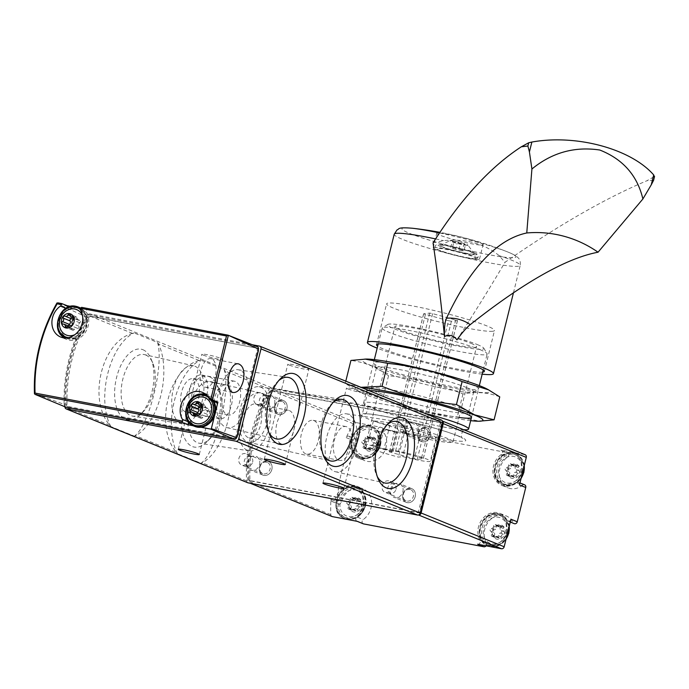 <?xml version="1.0" encoding="UTF-8"?>
<svg xmlns="http://www.w3.org/2000/svg" width="689" height="689" viewBox="0 0 689 689"><rect width="100%" height="100%" fill="white"/><g stroke="black" fill="none" stroke-linecap="round" stroke-linejoin="round"><path stroke-width="0.52" stroke-dasharray="3.44 2.58" d="M135.139 435.56L134.51 436.197L110.886 426.586L109.74 425.234C87.606 399.362 101.791 341.486 132.469 333.373L134.062 332.916L157.695 342.528L157.867 343.699C163.62 366.462 149.367 424.321 135.139 435.56L176.375 452.329C154.241 426.457 168.426 368.581 199.104 360.468L200.697 360.02L224.33 369.623L224.502 370.803C230.255 393.557 216.001 451.424 201.774 462.655L201.145 463.301L177.521 453.689L176.375 452.329M247.747 482.748A2.455 2.084 112.1 0 1 246.533 480.862A147.515 125.088 112.1 0 1 269.261 389.001A2.455 2.084 112.1 0 1 271.612 387.761L441.081 419.954L259.529 346.119M64.964 406.811A147.515 125.088 112.1 0 1 87.71 315.166A2.455 2.084 112.1 0 1 90.061 313.926L252.527 344.793M57.015 302.945L56.903 303.444L85.815 316.785A4.918 4.168 112.1 0 1 89.708 314.864L58.005 302.867M66.256 407.32A4.918 4.168 112.1 0 1 64.137 404.374L34.596 393.574A146.464 124.201 -67.9 0 1 56.903 303.444M193.247 425.776L201.119 427.275M63.827 337.851A17.699 15.012 112.1 0 0 66.687 339.47A17.699 15.012 112.1 0 0 84.807 333.132A17.699 15.012 112.1 0 0 86.495 312.358A1.964 1.671 112.1 0 1 87.253 309.507L81.707 307.372M257.264 346.696L89.708 314.864M87.253 309.507L70.743 306.372M214.339 416.544L215.769 410.773M64.137 404.374A146.998 124.649 112.1 0 1 85.815 316.785M236.628 437.549A2.455 2.084 112.1 0 1 234.527 438.437L68.599 406.915A2.455 2.084 112.1 0 1 67.048 404.899A145.052 123.004 112.1 0 1 88.588 317.853A2.455 2.084 112.1 0 1 90.957 316.587L256.876 348.109A2.455 2.084 112.1 0 1 258.375 349.676M255.671 347.618A2.455 2.084 112.1 0 1 257.143 350.382L235.965 435.956A2.455 2.084 112.1 0 1 233.321 437.946L67.393 406.424A2.455 2.084 112.1 0 1 65.843 404.409A145.052 123.004 112.1 0 1 87.382 317.362A2.455 2.084 112.1 0 1 89.751 316.096L256.876 348.109M216.217 402.445A1.964 1.671 112.1 0 1 215.424 401.678L209.396 399.224M188.416 421.754A17.699 15.012 112.1 0 1 199.56 394.349M205.124 393.927A17.699 15.012 112.1 0 1 208.302 394.763A17.699 15.012 112.1 0 1 215.424 401.678M205.4 395.942A15.735 13.341 -67.9 0 0 188.338 416.595A15.735 13.341 -67.9 0 0 211.161 420.936A15.735 13.341 -67.9 0 0 205.4 395.942M77.116 307.862A15.735 13.341 -67.9 0 0 60.055 328.515A15.735 13.341 -67.9 0 0 82.887 332.847A15.735 13.341 -67.9 0 0 77.116 307.862M67.238 307.587A1.964 1.671 112.1 0 1 66.463 308.551L65.903 308.319M60.141 333.665A17.699 15.012 112.1 0 1 66.463 308.551M204.685 387.029A14.564 7.613 100.8 0 0 205.451 387.252A14.564 7.613 100.8 0 0 215.648 374.36A14.564 7.613 100.8 0 0 210.886 358.633A14.564 7.613 100.8 0 0 200.843 370.777A14.564 7.613 100.8 0 0 204.685 387.029M203.264 355.102A10.817 0.965 -166.1 0 0 214.959 358.435A10.817 0.965 -166.1 0 0 222.823 359.425A10.817 0.965 -166.1 0 0 212.556 355.894A10.817 0.965 -166.1 0 0 201.825 354.224A10.817 0.965 -166.1 0 0 203.264 355.102M289.259 365.084A10.817 0.965 -166.1 0 0 300.955 368.417A10.817 0.965 -166.1 0 0 308.818 369.407A10.817 0.965 -166.1 0 0 298.552 365.868A10.817 0.965 -166.1 0 0 287.821 364.205A10.817 0.965 -166.1 0 0 289.259 365.084M347.919 388.94A10.817 0.965 -166.1 0 0 359.624 392.274A10.817 0.965 -166.1 0 0 367.487 393.264A10.817 0.965 -166.1 0 0 357.221 389.733A10.817 0.965 -166.1 0 0 346.481 388.062A10.817 0.965 -166.1 0 0 347.919 388.94M267.444 461.139A7.372 6.253 -67.9 0 0 259.452 470.82A7.372 6.253 -67.9 0 0 270.148 472.852A7.372 6.253 -67.9 0 0 267.444 461.139M410.782 488.363A7.372 6.253 -67.9 0 0 402.789 498.044A7.372 6.253 -67.9 0 0 413.486 500.076A7.372 6.253 -67.9 0 0 410.782 488.363M282.507 400.283A7.372 6.253 -67.9 0 0 274.506 409.964A7.372 6.253 -67.9 0 0 285.212 411.996A7.372 6.253 -67.9 0 0 282.507 400.283M425.845 427.516A7.372 6.253 -67.9 0 0 417.844 437.196A7.372 6.253 -67.9 0 0 428.549 439.229A7.372 6.253 -67.9 0 0 425.845 427.516M196.985 397.699A13.737 11.653 -67.9 0 0 188.915 417.56M68.711 309.611A13.737 11.653 -67.9 0 0 60.632 329.48M74.929 334.621A13.737 11.653 -67.9 0 0 82.542 315.906M196.951 413.581A1.387 1.18 112.1 0 0 198.156 414.916A2.455 2.084 112.1 0 1 200.301 417.121A1.387 1.18 112.1 0 0 202.557 417.551A2.455 2.084 112.1 0 1 205.555 416.32A1.387 1.18 112.1 0 0 207.243 414.278A2.455 2.084 112.1 0 1 208.095 410.851A1.387 1.18 112.1 0 0 207.518 408.388A2.455 2.084 112.1 0 1 205.374 406.183L198.613 403.435M201.963 406.966A2.455 2.084 112.1 0 0 203.117 405.752A1.387 1.18 112.1 0 1 205.374 406.183M199.784 406.863A1.387 1.18 112.1 0 1 200.12 406.975L193.359 404.228M68.676 325.501A1.387 1.18 112.1 0 0 69.882 326.836A2.455 2.084 112.1 0 1 72.026 329.032A1.387 1.18 112.1 0 0 74.283 329.463A2.455 2.084 112.1 0 1 77.28 328.24A1.387 1.18 112.1 0 0 78.968 326.198A2.455 2.084 112.1 0 1 79.812 322.771A1.387 1.18 112.1 0 0 79.244 320.299A2.455 2.084 112.1 0 1 77.099 318.094L70.338 315.347M73.689 318.886A2.455 2.084 112.1 0 0 74.843 317.672A1.387 1.18 112.1 0 1 77.099 318.094M71.51 318.774A1.387 1.18 112.1 0 1 71.845 318.895L65.085 316.148M224.33 369.623A54.086 28.258 -79.2 0 1 227.482 422.46A54.086 28.258 -79.2 0 1 201.145 463.301M177.521 453.689A54.086 28.258 -79.2 0 1 174.369 400.86A54.086 28.258 -79.2 0 1 200.697 360.02M209.551 376.814A36.043 18.827 -79.2 0 1 217.578 385.831A36.043 18.827 -79.2 0 1 206.941 441.787A36.043 18.827 -79.2 0 1 181.293 417.973A36.043 18.827 -79.2 0 1 209.551 376.814M157.695 342.528A54.086 28.258 -79.2 0 1 160.847 395.357A54.086 28.258 -79.2 0 1 134.51 436.197M110.886 426.586A54.086 28.258 -79.2 0 1 107.734 373.757A54.086 28.258 -79.2 0 1 134.062 332.916M142.916 349.711A36.043 18.827 -79.2 0 1 150.943 358.728A36.043 18.827 -79.2 0 1 140.315 414.692A36.043 18.827 -79.2 0 1 114.658 390.878A36.043 18.827 -79.2 0 1 142.916 349.711M261.527 393.324A29.481 15.408 -79.2 0 1 269.356 425.94A29.481 15.408 -79.2 0 1 249.254 450.847A29.481 15.408 -79.2 0 1 239.333 418.955A29.481 15.408 -79.2 0 1 260.261 392.919A29.481 15.408 -79.2 0 1 261.527 393.324M256.411 404.305A17.208 8.991 -79.2 0 1 260.95 423.502A17.208 8.991 -79.2 0 1 249.082 437.851A17.208 8.991 -79.2 0 1 243.458 419.265A17.208 8.991 -79.2 0 1 255.507 404.038A17.208 8.991 -79.2 0 1 256.411 404.305M212.367 382.111A31.332 16.372 -79.2 0 1 219.343 389.957A31.332 16.372 -79.2 0 1 210.102 438.6A31.332 16.372 -79.2 0 1 199.328 443.242A31.332 16.372 -79.2 0 1 188.786 409.352A31.332 16.372 -79.2 0 1 211.023 381.689A31.332 16.372 -79.2 0 1 212.367 382.111M194.892 366.221A29.481 15.408 -79.2 0 1 202.721 398.845A29.481 15.408 -79.2 0 1 182.619 423.744A29.481 15.408 -79.2 0 1 172.698 391.852A29.481 15.408 -79.2 0 1 193.626 365.825A29.481 15.408 -79.2 0 1 194.892 366.221M194.126 378.976A17.208 8.991 -79.2 0 1 198.665 398.173A17.208 8.991 -79.2 0 1 186.797 412.522A17.208 8.991 -79.2 0 1 181.173 393.936A17.208 8.991 -79.2 0 1 193.221 378.709A17.208 8.991 -79.2 0 1 194.126 378.976M145.732 355.016A31.332 16.372 -79.2 0 1 152.708 362.853A31.332 16.372 -79.2 0 1 143.467 411.505A31.332 16.372 -79.2 0 1 132.693 416.139A31.332 16.372 -79.2 0 1 122.151 382.249A31.332 16.372 -79.2 0 1 144.389 354.585A31.332 16.372 -79.2 0 1 145.732 355.016M289.363 410.566A17.208 8.991 -79.2 0 1 293.902 429.764A17.208 8.991 -79.2 0 1 282.034 444.112A17.208 8.991 -79.2 0 1 276.41 425.526A17.208 8.991 -79.2 0 1 288.458 410.299A17.208 8.991 -79.2 0 1 289.363 410.566M227.077 385.237A17.208 8.991 -79.2 0 1 231.616 404.434A17.208 8.991 -79.2 0 1 219.748 418.783A17.208 8.991 -79.2 0 1 214.124 400.197A17.208 8.991 -79.2 0 1 226.173 384.97A17.208 8.991 -79.2 0 1 227.077 385.237M334.199 471.345A29.481 15.408 100.8 0 0 335.465 471.75A29.481 15.408 100.8 0 0 356.385 445.714A29.481 15.408 100.8 0 0 346.464 413.822A29.481 15.408 100.8 0 0 326.371 438.729A29.481 15.408 100.8 0 0 334.199 471.345M338.704 460.123A17.208 8.991 100.8 0 0 339.608 460.39A17.208 8.991 100.8 0 0 351.476 446.041A17.208 8.991 100.8 0 0 346.946 426.844A17.208 8.991 100.8 0 0 346.033 426.569A17.208 8.991 100.8 0 0 334.174 440.917A17.208 8.991 100.8 0 0 338.704 460.123M387.166 424.648A31.332 16.372 100.8 0 0 385.625 426.069A31.332 16.372 100.8 0 0 376.383 474.721A31.332 16.372 100.8 0 0 377.296 476.607M225.803 427.266A29.481 15.408 100.8 0 0 227.06 427.662A29.481 15.408 100.8 0 0 247.988 401.635A29.481 15.408 100.8 0 0 238.067 369.743A29.481 15.408 100.8 0 0 217.965 394.642A29.481 15.408 100.8 0 0 225.803 427.266M227.163 414.761A17.208 8.991 100.8 0 0 228.068 415.028A17.208 8.991 100.8 0 0 239.936 400.679A17.208 8.991 100.8 0 0 235.405 381.482A17.208 8.991 100.8 0 0 234.493 381.215A17.208 8.991 100.8 0 0 222.633 395.555A17.208 8.991 100.8 0 0 227.163 414.761M278.769 380.561A31.332 16.372 100.8 0 0 277.219 381.982A31.332 16.372 100.8 0 0 267.978 430.634A31.332 16.372 100.8 0 0 268.891 432.52M247.342 441.856A28.258 14.762 100.8 0 0 248.557 442.243A28.258 14.762 100.8 0 0 268.607 417.293A28.258 14.762 100.8 0 0 259.098 386.736A28.258 14.762 100.8 0 0 239.841 410.601A28.258 14.762 100.8 0 0 247.342 441.856M332.968 402.6A31.332 16.372 100.8 0 0 331.418 404.021A31.332 16.372 100.8 0 0 322.176 452.673A31.332 16.372 100.8 0 0 323.098 454.568M313.995 420.583A17.208 8.991 -79.2 0 1 318.525 439.78A17.208 8.991 -79.2 0 1 306.665 454.129A17.208 8.991 -79.2 0 1 301.041 435.543A17.208 8.991 -79.2 0 1 313.082 420.316A17.208 8.991 -79.2 0 1 313.995 420.583M202.454 375.221A17.208 8.991 -79.2 0 1 206.984 394.418A17.208 8.991 -79.2 0 1 195.125 408.766A17.208 8.991 -79.2 0 1 189.501 390.181A17.208 8.991 -79.2 0 1 201.541 374.954A17.208 8.991 -79.2 0 1 202.454 375.221M424.872 428.532A6.046 5.124 -67.9 0 0 418.499 432.925A6.046 5.124 -67.9 0 0 421.151 439.978A6.046 5.124 -67.9 0 0 428.17 436.309A6.046 5.124 -67.9 0 0 425.699 428.782A6.046 5.124 -67.9 0 0 424.872 428.532M403.797 419.963A6.046 5.124 -67.9 0 0 397.424 424.355A6.046 5.124 -67.9 0 0 400.076 431.409A6.046 5.124 -67.9 0 0 400.903 431.65A6.046 5.124 -67.9 0 0 407.277 427.258A6.046 5.124 -67.9 0 0 404.624 420.212A6.046 5.124 -67.9 0 0 403.797 419.963M281.534 401.308A6.046 5.124 -67.9 0 0 275.161 405.7A6.046 5.124 -67.9 0 0 277.813 412.745A6.046 5.124 -67.9 0 0 284.841 409.077A6.046 5.124 -67.9 0 0 282.369 401.549A6.046 5.124 -67.9 0 0 281.534 401.308M260.459 392.73A6.046 5.124 -67.9 0 0 254.086 397.122A6.046 5.124 -67.9 0 0 256.739 404.176A6.046 5.124 -67.9 0 0 257.565 404.426A6.046 5.124 -67.9 0 0 263.939 400.033A6.046 5.124 -67.9 0 0 261.295 392.98A6.046 5.124 -67.9 0 0 260.459 392.73M409.809 489.388A6.046 5.124 -67.9 0 0 403.444 493.78A6.046 5.124 -67.9 0 0 406.088 500.834A6.046 5.124 -67.9 0 0 413.116 497.165A6.046 5.124 -67.9 0 0 410.644 489.629A6.046 5.124 -67.9 0 0 409.809 489.388M388.734 480.819A6.046 5.124 -67.9 0 0 382.369 485.211A6.046 5.124 -67.9 0 0 385.013 492.265A6.046 5.124 -67.9 0 0 385.84 492.506A6.046 5.124 -67.9 0 0 392.213 488.113A6.046 5.124 -67.9 0 0 389.569 481.06A6.046 5.124 -67.9 0 0 388.734 480.819M266.479 462.155A6.046 5.124 -67.9 0 0 260.106 466.548A6.046 5.124 -67.9 0 0 262.75 473.601A6.046 5.124 -67.9 0 0 269.778 469.932A6.046 5.124 -67.9 0 0 267.306 462.405A6.046 5.124 -67.9 0 0 266.479 462.155M245.396 453.586A6.046 5.124 -67.9 0 0 239.031 457.978A6.046 5.124 -67.9 0 0 241.675 465.032A6.046 5.124 -67.9 0 0 242.511 465.273A6.046 5.124 -67.9 0 0 248.875 460.881A6.046 5.124 -67.9 0 0 246.231 453.827A6.046 5.124 -67.9 0 0 245.396 453.586M384.006 448.995A24.589 2.188 13.9 0 1 410.859 454.154A24.589 2.188 13.9 0 1 430.246 461.182A24.589 2.188 13.9 0 1 402.695 456.6L398.406 457.1A42.038 3.746 13.9 0 1 365.575 445.172A42.038 3.746 13.9 0 1 367.556 444.56L384.006 448.995L389.828 425.466A24.589 2.188 13.9 0 1 416.681 430.625A24.589 2.188 13.9 0 1 436.068 437.644A24.589 2.188 13.9 0 1 408.517 433.071L402.695 456.6M470.949 343.346A42.038 3.746 13.9 0 1 476.547 346.756A42.038 3.746 13.9 0 1 434.837 340.297A42.038 3.746 13.9 0 1 394.926 326.56A42.038 3.746 13.9 0 1 425.475 330.41A42.038 3.746 13.9 0 1 470.949 343.346M389.828 425.466L373.378 421.022A42.038 3.746 13.9 0 1 407.793 426.827A42.038 3.746 13.9 0 1 447.419 438.437A42.038 3.746 13.9 0 1 453.017 441.838A42.038 3.746 13.9 0 1 404.228 433.57L398.406 457.1M373.378 421.022L367.556 444.56M418.481 514.984L418.464 514.976A2.455 2.084 112.1 0 1 418.464 514.976L249.332 482.843A2.455 2.084 112.1 0 1 247.782 480.853A147.515 125.088 112.1 0 1 270.277 389.965A2.455 2.084 112.1 0 1 272.629 388.717L441.761 420.841A2.455 2.084 112.1 0 1 442.467 421.151M332.046 516.517A2.455 2.084 112.1 0 1 330.832 514.631A147.515 125.088 112.1 0 1 330.927 499.404L337.205 501.954A147.515 125.088 112.1 0 1 352.492 440.185A2.455 2.084 112.1 0 1 356.437 441.468A17.699 15.012 112.1 0 0 364.61 460.631A17.699 15.012 112.1 0 0 382.688 454.344A17.699 15.012 112.1 0 0 384.488 433.631A2.455 2.084 112.1 0 1 386.908 429.781L507.225 452.639A2.455 2.084 112.1 0 1 507.604 457.022A17.699 15.012 112.1 0 0 499.198 473.67A17.699 15.012 112.1 0 0 507.948 487.864A17.699 15.012 112.1 0 0 522.581 485.194A2.455 2.084 112.1 0 1 524.613 484.823M380.629 427.232A2.455 2.084 112.1 0 0 378.209 431.081A17.699 15.012 112.1 0 1 376.409 451.795A17.699 15.012 112.1 0 1 358.332 458.082A17.699 15.012 112.1 0 1 350.158 438.91A2.455 2.084 112.1 0 0 346.214 437.627A147.515 125.088 112.1 0 1 353.328 423.735A2.455 2.084 112.1 0 1 355.679 422.486L380.629 427.232L386.908 429.781M519.463 484.935A2.455 2.084 112.1 0 0 516.302 482.636A17.699 15.012 112.1 0 1 501.67 485.306A17.699 15.012 112.1 0 1 492.919 471.112A17.699 15.012 112.1 0 1 501.325 454.464A2.455 2.084 112.1 0 0 500.946 450.081L524.811 454.619L441.761 420.841M477.649 544.215A2.455 2.084 112.1 0 0 480.069 540.365L486.348 542.923A17.699 15.012 112.1 0 1 488.139 522.202A17.699 15.012 112.1 0 1 506.226 515.923A17.699 15.012 112.1 0 1 513.288 522.71A2.455 2.084 112.1 0 0 514.27 523.657M486.348 542.923A2.455 2.084 112.1 0 1 486.081 545.817M363.275 523.812A2.455 2.084 112.1 0 1 363.224 519.532A17.699 15.012 112.1 0 0 371.638 502.884A17.699 15.012 112.1 0 0 362.888 488.69A17.699 15.012 112.1 0 0 341.399 502.221A2.455 2.084 112.1 0 1 337.205 501.954M419.696 512.099A0.982 0.835 112.1 0 1 418.636 512.892L250.546 480.956A0.982 0.835 112.1 0 1 249.926 480.164A145.052 123.004 112.1 0 1 271.905 391.369A0.982 0.835 112.1 0 1 272.844 390.87L440.934 422.805A0.982 0.835 112.1 0 1 441.52 423.907L419.696 512.099L418.49 511.608A0.982 0.835 112.1 0 1 417.431 512.401L249.34 480.466A0.982 0.835 112.1 0 1 248.72 479.673A145.052 123.004 112.1 0 1 270.699 390.878A0.982 0.835 112.1 0 1 271.638 390.379L439.728 422.314A0.982 0.835 112.1 0 1 440.314 423.416L418.49 511.608M259.503 467.09A7.372 6.253 112.1 0 1 268.46 461.432A7.372 6.253 112.1 0 1 271.862 469.442A7.372 6.253 112.1 0 1 262.905 475.1A7.372 6.253 112.1 0 1 259.503 467.09M402.841 494.323A7.372 6.253 112.1 0 1 411.798 488.665A7.372 6.253 112.1 0 1 415.2 496.674A7.372 6.253 112.1 0 1 406.243 502.333A7.372 6.253 112.1 0 1 402.841 494.323M274.567 406.243A7.372 6.253 112.1 0 1 283.523 400.585A7.372 6.253 112.1 0 1 286.917 408.586A7.372 6.253 112.1 0 1 277.96 414.244A7.372 6.253 112.1 0 1 274.567 406.243M417.904 433.476A7.372 6.253 112.1 0 1 426.853 427.809A7.372 6.253 112.1 0 1 430.255 435.818A7.372 6.253 112.1 0 1 421.298 441.477A7.372 6.253 112.1 0 1 417.904 433.476M464.214 429.85A54.086 4.823 13.9 0 1 404.787 418.128A54.086 4.823 13.9 0 1 363.585 403.056A54.086 4.823 13.9 0 1 424.794 413.297M479.957 349.642A54.086 4.823 13.9 0 1 487.054 353.552A54.086 4.823 13.9 0 1 487.157 354.025A54.086 4.823 13.9 0 1 433.493 345.714A54.086 4.823 13.9 0 1 382.145 328.042A54.086 4.823 13.9 0 1 382.464 327.671A54.086 4.823 13.9 0 1 423.744 333.502A54.086 4.823 13.9 0 1 479.957 349.642M477.253 344.543A49.565 4.418 13.9 0 1 483.747 348.134A49.565 4.418 13.9 0 1 434.673 340.952A49.565 4.418 13.9 0 1 387.907 324.416A49.565 4.418 13.9 0 1 425.742 329.755A49.565 4.418 13.9 0 1 477.253 344.543M357.333 521.358A2.455 2.084 112.1 0 1 356.945 516.974L363.224 519.532M330.927 499.404A2.455 2.084 112.1 0 0 335.121 499.671A17.699 15.012 112.1 0 1 356.609 486.133A17.699 15.012 112.1 0 1 365.359 500.326A17.699 15.012 112.1 0 1 356.945 516.974M363.12 505.037A15.735 13.341 -67.9 0 0 346.61 488.105A15.735 13.341 -67.9 0 0 340.09 514.459A15.735 13.341 -67.9 0 0 363.12 505.037M378.183 444.181A15.735 13.341 -67.9 0 0 361.673 427.258A15.735 13.341 -67.9 0 0 355.154 453.603A15.735 13.341 -67.9 0 0 378.183 444.181M521.521 471.414A15.735 13.341 -67.9 0 0 505.011 454.482A15.735 13.341 -67.9 0 0 498.483 480.836A15.735 13.341 -67.9 0 0 521.521 471.414M506.458 532.27A15.735 13.341 -67.9 0 0 489.948 515.338A15.735 13.341 -67.9 0 0 483.428 541.683A15.735 13.341 -67.9 0 0 506.458 532.27M480.069 540.365A17.699 15.012 112.1 0 1 481.869 519.652A17.699 15.012 112.1 0 1 499.947 513.365A17.699 15.012 112.1 0 1 507.018 520.161L513.288 522.71M510.98 519.213A2.455 2.084 112.1 0 1 507.018 520.161M520.109 472.353A7.424 6.296 -67.9 0 0 512.315 464.36A7.424 6.296 -67.9 0 0 509.24 476.797A7.424 6.296 -67.9 0 0 520.109 472.353M513.994 476.969A2.411 2.041 -67.9 0 0 511.057 476.418A1.378 1.171 -67.9 0 1 509.429 474.747A2.411 2.041 -67.9 0 0 508.689 471.534A1.378 1.171 -67.9 0 1 509.335 468.951A2.411 2.041 -67.9 0 0 511.522 466.289A1.378 1.171 -67.9 0 1 513.787 465.368A2.411 2.041 -67.9 0 0 516.724 465.919A1.378 1.171 -67.9 0 1 518.352 467.59A2.411 2.041 -67.9 0 0 519.093 470.802A1.378 1.171 -67.9 0 1 518.447 473.395A2.411 2.041 -67.9 0 0 516.25 476.047A1.378 1.171 -67.9 0 1 513.994 476.969L511.092 475.798A2.411 2.041 112.1 0 0 510.136 474.885L513.038 476.065M521.806 471.887A13.771 11.679 -67.9 0 0 521.099 462.534A13.771 11.679 -67.9 0 0 505.89 457.789A13.771 11.679 -67.9 0 0 498.819 475.169A13.771 11.679 -67.9 0 0 513.029 482.378A13.771 11.679 -67.9 0 0 521.806 471.887M376.771 445.12A7.424 6.296 -67.9 0 0 368.985 437.127A7.424 6.296 -67.9 0 0 365.902 449.564A7.424 6.296 -67.9 0 0 376.771 445.12M370.656 449.745A2.411 2.041 -67.9 0 0 367.719 449.185A1.378 1.171 -67.9 0 1 366.092 447.523A2.411 2.041 -67.9 0 0 365.351 444.31A1.378 1.171 -67.9 0 1 365.997 441.718A2.411 2.041 -67.9 0 0 368.193 439.057A1.378 1.171 -67.9 0 1 370.449 438.135A2.411 2.041 -67.9 0 0 373.386 438.695A1.378 1.171 -67.9 0 1 375.014 440.357A2.411 2.041 -67.9 0 0 375.755 443.57A1.378 1.171 -67.9 0 1 375.109 446.162A2.411 2.041 -67.9 0 0 372.921 448.815A1.378 1.171 -67.9 0 1 370.656 449.745L367.754 448.565A2.411 2.041 112.1 0 0 366.798 447.652L369.7 448.832M378.468 444.655A13.771 11.679 -67.9 0 0 377.761 435.31A13.771 11.679 -67.9 0 0 362.552 430.556A13.771 11.679 -67.9 0 0 355.481 447.945A13.771 11.679 -67.9 0 0 369.692 455.153A13.771 11.679 -67.9 0 0 378.468 444.655M505.046 533.2A7.424 6.296 -67.9 0 0 497.26 525.216A7.424 6.296 -67.9 0 0 494.185 537.653A7.424 6.296 -67.9 0 0 505.046 533.2M498.931 537.825A2.411 2.041 -67.9 0 0 495.994 537.265A1.378 1.171 -67.9 0 1 494.375 535.603A2.411 2.041 -67.9 0 0 493.634 532.39A1.378 1.171 -67.9 0 1 494.271 529.798A2.411 2.041 -67.9 0 0 496.468 527.145A1.378 1.171 -67.9 0 1 498.733 526.215A2.411 2.041 -67.9 0 0 501.67 526.775A1.378 1.171 -67.9 0 1 503.289 528.437A2.411 2.041 -67.9 0 0 504.029 531.65A1.378 1.171 -67.9 0 1 503.392 534.242A2.411 2.041 -67.9 0 0 501.196 536.903A1.378 1.171 -67.9 0 1 498.931 537.825L496.037 536.645A2.411 2.041 112.1 0 0 495.081 535.732L497.975 536.912M506.742 532.743A13.771 11.679 -67.9 0 0 506.036 523.39A13.771 11.679 -67.9 0 0 490.835 518.636A13.771 11.679 -67.9 0 0 483.764 536.025A13.771 11.679 -67.9 0 0 497.966 543.233A13.771 11.679 -67.9 0 0 506.742 532.743M361.716 505.976A7.424 6.296 -67.9 0 0 353.922 497.983A7.424 6.296 -67.9 0 0 350.847 510.42A7.424 6.296 -67.9 0 0 361.716 505.976M355.593 510.592A2.411 2.041 -67.9 0 0 352.656 510.041A1.378 1.171 -67.9 0 1 351.037 508.37A2.411 2.041 -67.9 0 0 350.296 505.158A1.378 1.171 -67.9 0 1 350.934 502.565A2.411 2.041 -67.9 0 0 353.13 499.913A1.378 1.171 -67.9 0 1 355.395 498.991A2.411 2.041 -67.9 0 0 358.332 499.542A1.378 1.171 -67.9 0 1 359.951 501.213A2.411 2.041 -67.9 0 0 360.692 504.426A1.378 1.171 -67.9 0 1 360.054 507.018A2.411 2.041 -67.9 0 0 357.858 509.671A1.378 1.171 -67.9 0 1 355.593 510.592L352.699 509.421A2.411 2.041 112.1 0 0 351.743 508.508L354.637 509.688M363.404 505.511A13.771 11.679 -67.9 0 0 362.707 496.158A13.771 11.679 -67.9 0 0 347.497 491.403A13.771 11.679 -67.9 0 0 340.426 508.792A13.771 11.679 -67.9 0 0 354.637 516.001A13.771 11.679 -67.9 0 0 363.404 505.511M511.092 475.798A1.378 1.171 112.1 0 0 513.357 474.867A2.411 2.041 112.1 0 1 515.553 472.215A1.378 1.171 112.1 0 0 516.19 469.622A2.411 2.041 112.1 0 1 515.45 466.41A1.378 1.171 112.1 0 0 513.83 464.748A2.411 2.041 112.1 0 1 510.894 464.188A1.378 1.171 112.1 0 0 508.628 465.109A2.411 2.041 112.1 0 1 506.432 467.771A1.378 1.171 112.1 0 0 505.795 470.363A2.411 2.041 112.1 0 1 506.536 473.576A1.378 1.171 112.1 0 0 508.155 475.238A2.411 2.041 112.1 0 1 510.136 474.885M352.699 509.421A1.378 1.171 112.1 0 0 354.964 508.491A2.411 2.041 112.1 0 1 357.152 505.838A1.378 1.171 112.1 0 0 357.798 503.246A2.411 2.041 112.1 0 1 357.057 500.033A1.378 1.171 112.1 0 0 355.429 498.371A2.411 2.041 112.1 0 1 352.492 497.811A1.378 1.171 112.1 0 0 350.236 498.733A2.411 2.041 112.1 0 1 348.04 501.394A1.378 1.171 112.1 0 0 347.394 503.978A2.411 2.041 112.1 0 1 348.134 507.199A1.378 1.171 112.1 0 0 349.762 508.861A2.411 2.041 112.1 0 1 351.743 508.508M496.037 536.645A1.378 1.171 112.1 0 0 498.302 535.723A2.411 2.041 112.1 0 1 500.49 533.062A1.378 1.171 112.1 0 0 501.136 530.478A2.411 2.041 112.1 0 1 500.395 527.266A1.378 1.171 112.1 0 0 498.767 525.595A2.411 2.041 112.1 0 1 495.83 525.044A1.378 1.171 112.1 0 0 493.565 525.965A2.411 2.041 112.1 0 1 491.378 528.618A1.378 1.171 112.1 0 0 490.732 531.21A2.411 2.041 112.1 0 1 491.472 534.423A1.378 1.171 112.1 0 0 493.1 536.094A2.411 2.041 112.1 0 1 495.081 535.732M367.754 448.565A1.378 1.171 112.1 0 0 370.019 447.635A2.411 2.041 112.1 0 1 372.215 444.982A1.378 1.171 112.1 0 0 372.852 442.39A2.411 2.041 112.1 0 1 372.112 439.177A1.378 1.171 112.1 0 0 370.493 437.515A2.411 2.041 112.1 0 1 367.556 436.955A1.378 1.171 112.1 0 0 365.291 437.885A2.411 2.041 112.1 0 1 363.094 440.538A1.378 1.171 112.1 0 0 362.457 443.13A2.411 2.041 112.1 0 1 363.198 446.343A1.378 1.171 112.1 0 0 364.817 448.005A2.411 2.041 112.1 0 1 366.798 447.652M417.947 430.814A7.372 6.253 -67.9 0 0 414.545 422.805A7.372 6.253 -67.9 0 0 411.996 422.435A7.372 6.253 -67.9 0 0 405.976 427.283A7.372 6.253 -67.9 0 0 406.898 434.957A7.372 6.253 -67.9 0 0 408.99 436.473A7.372 6.253 -67.9 0 0 417.947 430.814M411.057 428.455A4.918 4.168 -67.9 0 0 407.087 422.874A4.918 4.168 -67.9 0 0 403.074 426.103A4.918 4.168 -67.9 0 0 403.694 431.219A4.918 4.168 -67.9 0 0 407.862 432.227A4.918 4.168 -67.9 0 0 411.057 428.455M274.61 403.582A7.372 6.253 -67.9 0 0 271.208 395.572A7.372 6.253 -67.9 0 0 268.658 395.202A7.372 6.253 -67.9 0 0 262.638 400.051A7.372 6.253 -67.9 0 0 263.568 407.724A7.372 6.253 -67.9 0 0 265.653 409.24A7.372 6.253 -67.9 0 0 274.61 403.582M267.72 401.222A4.918 4.168 -67.9 0 0 263.749 395.641A4.918 4.168 -67.9 0 0 259.736 398.871A4.918 4.168 -67.9 0 0 260.356 403.987A4.918 4.168 -67.9 0 0 264.524 405.003A4.918 4.168 -67.9 0 0 267.72 401.222M402.884 491.662A7.372 6.253 -67.9 0 0 399.482 483.661A7.372 6.253 -67.9 0 0 396.933 483.29A7.372 6.253 -67.9 0 0 390.913 488.131A7.372 6.253 -67.9 0 0 391.843 495.813A7.372 6.253 -67.9 0 0 393.927 497.32A7.372 6.253 -67.9 0 0 402.884 491.662M395.994 489.311A4.918 4.168 -67.9 0 0 392.032 483.721A4.918 4.168 -67.9 0 0 388.019 486.959A4.918 4.168 -67.9 0 0 388.639 492.075A4.918 4.168 -67.9 0 0 392.799 493.083A4.918 4.168 -67.9 0 0 395.994 489.311M259.546 464.438A7.372 6.253 -67.9 0 0 256.144 456.428A7.372 6.253 -67.9 0 0 253.595 456.058A7.372 6.253 -67.9 0 0 247.575 460.907A7.372 6.253 -67.9 0 0 248.505 468.58A7.372 6.253 -67.9 0 0 250.589 470.096A7.372 6.253 -67.9 0 0 259.546 464.438M252.656 462.078A4.918 4.168 -67.9 0 0 248.695 456.497A4.918 4.168 -67.9 0 0 244.681 459.727A4.918 4.168 -67.9 0 0 245.301 464.842A4.918 4.168 -67.9 0 0 249.461 465.85A4.918 4.168 -67.9 0 0 252.656 462.078M404.228 433.57L408.517 433.071M492.764 331.263A55.559 4.952 13.9 0 1 433.105 320.394A55.559 4.952 13.9 0 1 386.624 303.823A55.559 4.952 13.9 0 1 441.752 312.358A55.559 4.952 13.9 0 1 494.495 330.513A55.559 4.952 13.9 0 1 492.764 331.263M448.496 320.712L423.614 313.814L429.712 313.073L432.623 313.624L457.505 320.523L451.407 321.263L448.496 320.712L414.313 458.814L389.431 451.915L391.92 451.605L396.623 432.589L397.829 432.442L393.126 451.459L398.449 451.734L421.547 457.97L423.253 458.667L417.224 459.374L414.313 458.814M433.045 242.898L443.552 240.65C465.54 238.48 484.083 243.493 499.206 255.679L504.977 262.32A2212.706 413.581 -55 0 1 646.971 180.725L654.55 176.462M437.498 232.942A23.848 2.127 -166.1 0 0 436.757 233.261A23.848 2.127 -166.1 0 0 456.704 240.375A23.848 2.127 -166.1 0 0 482.309 245.043A23.848 2.127 -166.1 0 0 483.058 244.724A23.848 2.127 -166.1 0 0 463.103 237.61A23.848 2.127 -166.1 0 0 437.498 232.942M482.67 372.146A55.559 4.952 13.9 0 1 482.644 372.155A55.559 4.952 13.9 0 1 429.195 362.845A55.559 4.952 13.9 0 1 377.667 346.162M482.179 374.153A64.904 5.788 13.9 0 1 377.167 348.16M456.953 339.884C475.367 311.316 491.378 285.461 504.977 262.32M478.726 259.512A23.848 2.127 13.9 0 1 453.121 254.844A23.848 2.127 13.9 0 1 433.174 247.73A23.848 2.127 13.9 0 1 456.833 251.399A23.848 2.127 13.9 0 1 479.475 259.193A23.848 2.127 13.9 0 1 478.726 259.512M475.264 258.573A20.162 1.8 13.9 0 1 442.571 251.407A20.162 1.8 13.9 0 1 451.131 250.408A20.162 1.8 13.9 0 1 475.264 258.573M473.894 254.146A17.699 1.576 13.9 0 1 454.335 250.538A17.699 1.576 13.9 0 1 440.142 245.318A17.699 1.576 13.9 0 1 457.642 248.126A17.699 1.576 13.9 0 1 474.437 253.802A17.699 1.576 13.9 0 1 473.894 254.146M467.693 245.37A9.345 0.835 13.9 0 1 456.807 243.32A9.345 0.835 13.9 0 1 450.046 240.65A9.345 0.835 13.9 0 1 459.115 242.192A9.345 0.835 13.9 0 1 467.857 245.051A9.345 0.835 13.9 0 1 467.693 245.37M452.268 241.546L463.818 244.664L465.557 244.457L454.008 241.339L452.268 241.546L450.735 247.73L452.475 247.523L454.008 241.339M452.475 247.523L459.124 248.979L460.657 242.804M459.124 248.979L464.024 250.641L465.557 244.457M464.024 250.641L462.285 250.848L463.818 244.664M462.285 250.848L455.644 249.384L457.177 243.208M455.644 249.384L450.735 247.73M653.611 180.251L646.971 180.725M393.126 451.459L379.269 447.721L383.971 428.704L397.829 432.442M391.92 451.605L378.063 447.859L379.269 447.721M378.063 447.859L382.765 428.842L396.623 432.589M382.765 428.842L383.971 428.704M470.665 420.652A65.886 5.874 13.9 0 1 409.051 407.948A65.886 5.874 13.9 0 1 358.211 391.386A65.886 5.874 13.9 0 1 361.759 387.657M459.055 417.448A54.086 4.823 13.9 0 1 398.173 403.866A54.086 4.823 13.9 0 1 366.781 391.042A54.086 4.823 13.9 0 1 369.028 390.611M360.915 387.313L345.241 383.403L356.489 390.474L382.869 398.707C406.811 408.284 431.624 414.356 457.298 416.923L480.044 421.22M486.787 388.897A65.886 5.874 13.9 0 1 466.556 390.508A65.886 5.874 13.9 0 1 394.409 373.378A65.886 5.874 13.9 0 1 366.212 359.055M499.758 396.881C488.363 392.411 476.108 391.438 462.974 393.97C439.031 384.402 414.227 378.33 388.553 375.755C377.029 367.22 364.49 362.121 350.916 360.45M471.336 384.488A54.086 4.823 13.9 0 1 478.218 389.242A54.086 4.823 13.9 0 1 424.872 380.561A54.086 4.823 13.9 0 1 373.627 363.361A54.086 4.823 13.9 0 1 410.566 367.34A54.086 4.823 13.9 0 1 471.336 384.488M461.888 408.517A50.099 4.461 13.9 0 1 468.451 412.143A50.099 4.461 13.9 0 1 468.554 412.582A50.099 4.461 13.9 0 1 418.852 404.882A50.099 4.461 13.9 0 1 371.293 388.51A50.099 4.461 13.9 0 1 371.586 388.174A50.099 4.461 13.9 0 1 409.817 393.565A50.099 4.461 13.9 0 1 461.888 408.517M467.039 387.718A50.099 4.461 13.9 0 1 473.705 391.774A50.099 4.461 13.9 0 1 473.412 392.119A50.099 4.461 13.9 0 1 424.002 384.074A50.099 4.461 13.9 0 1 376.547 368.141A50.099 4.461 13.9 0 1 376.444 367.711A50.099 4.461 13.9 0 1 412.849 372.293A50.099 4.461 13.9 0 1 467.039 387.718M345.792 381.163L345.241 383.403M388.553 375.755L382.869 398.707M462.974 393.97L457.298 416.923M246.533 480.862L201.774 462.655M109.74 425.234L64.981 407.027M132.469 333.373L87.71 315.166M199.104 360.468L157.867 343.699M271.612 387.761L90.061 313.926M269.261 389.001L224.502 370.803M257.143 350.382L258.108 350.779M89.751 316.096L90.957 316.587M87.382 317.362L88.588 317.853M65.843 404.409L67.048 404.899M67.393 406.424L68.599 406.915M233.321 437.946L234.527 438.437M235.965 435.956L236.93 436.352M86.495 312.358L80.458 309.904M213.934 401.515A16.717 14.176 -67.9 0 0 207.449 395.477A16.717 14.176 -67.9 0 0 205.15 394.797A16.717 14.176 -67.9 0 0 187.529 406.949A16.717 14.176 -67.9 0 0 194.849 426.448M204.185 394.409A16.717 14.176 -67.9 0 0 186.564 406.553A16.717 14.176 -67.9 0 0 193.885 426.06M212.97 401.127A16.717 14.176 -67.9 0 0 206.485 395.081A16.717 14.176 -67.9 0 0 206.467 395.073L214.021 401.549M211.075 400.352A15.735 13.341 -67.9 0 0 208.354 397.381M79.166 307.389A16.717 14.176 -67.9 0 0 76.875 306.717A16.717 14.176 -67.9 0 0 59.254 318.861A16.717 14.176 -67.9 0 0 66.575 338.368A16.717 14.176 -67.9 0 0 85.677 328.972A16.717 14.176 -67.9 0 0 80.432 307.992L87.029 316.828L85.815 329.023L77.452 337.825L65.61 337.972A16.717 14.176 -67.9 0 0 84.454 329.135A16.717 14.176 -67.9 0 0 80.355 308.138M75.902 306.321A16.717 14.176 -67.9 0 0 58.289 318.473A16.717 14.176 -67.9 0 0 65.61 337.972L65.593 337.963M68.547 337.636A15.735 13.341 -67.9 0 0 83.731 327.447A15.735 13.341 -67.9 0 0 80.269 309.447M207.518 408.388L201.713 406.019M203.117 405.752L198.647 403.935M198.156 414.916L191.396 412.168M200.301 417.121L195.538 415.183M202.557 417.551L195.797 414.795M205.555 416.32L199.043 413.676M207.243 414.278L200.482 411.531M208.095 410.851L201.334 408.103M79.244 320.299L73.43 317.939M74.843 317.672L70.364 315.846M69.882 326.836L63.121 324.08M72.026 329.032L67.264 327.103M74.283 329.463L67.522 326.715M77.28 328.24L70.769 325.587M78.968 326.198L72.207 323.451M79.812 322.771L73.051 320.023M250.426 483.29L249.332 482.843M330.832 514.631L247.782 480.853M346.214 437.627L352.492 440.185M353.328 423.735L270.277 389.965M355.679 422.486L272.629 388.717M458.573 436.068A54.086 4.823 13.9 0 1 413.607 432.511A54.086 4.823 13.9 0 1 367.607 413.805A54.086 4.823 13.9 0 1 458.573 436.068M500.946 450.081L507.225 452.639M418.636 512.892L417.431 512.401M441.52 423.907L440.314 423.416M440.934 422.805L439.728 422.314M272.844 390.87L271.638 390.379M271.905 391.369L270.699 390.878M249.926 480.164L248.72 479.673M250.546 480.956L249.34 480.466M335.121 499.671L341.399 502.221M350.158 438.91L356.437 441.468M378.209 431.081L384.488 433.631M501.325 454.464L507.604 457.022M516.302 482.636L522.581 485.194M523.451 472.198A15.735 13.341 -67.9 0 0 506.94 455.265A15.735 13.341 -67.9 0 0 500.421 481.62A15.735 13.341 -67.9 0 0 523.451 472.198M524.243 465.643A16.717 14.176 -67.9 0 0 516.087 454.017A16.717 14.176 -67.9 0 0 496.657 464.162A16.717 14.176 -67.9 0 0 503.487 484.987A16.717 14.176 -67.9 0 0 521.117 478.261M523.192 469.864A16.717 14.176 -67.9 0 0 515.114 453.62A16.717 14.176 -67.9 0 0 495.684 463.766A16.717 14.176 -67.9 0 0 502.522 484.591A16.717 14.176 -67.9 0 0 522.262 473.636M380.113 444.973A15.735 13.341 -67.9 0 0 363.603 428.041A15.735 13.341 -67.9 0 0 357.083 454.387A15.735 13.341 -67.9 0 0 380.113 444.973M380.457 444.93A16.717 14.176 -67.9 0 0 372.749 426.784A16.717 14.176 -67.9 0 0 353.319 436.929A16.717 14.176 -67.9 0 0 360.149 457.754A16.717 14.176 -67.9 0 0 380.457 444.93M379.484 444.534A16.717 14.176 -67.9 0 0 371.784 426.388A16.717 14.176 -67.9 0 0 352.355 436.533A16.717 14.176 -67.9 0 0 359.184 457.367A16.717 14.176 -67.9 0 0 379.484 444.534M508.387 533.053A15.735 13.341 -67.9 0 0 491.877 516.121A15.735 13.341 -67.9 0 0 485.357 542.476A15.735 13.341 -67.9 0 0 508.387 533.053M509.18 526.491A16.717 14.176 -67.9 0 0 501.024 514.864A16.717 14.176 -67.9 0 0 481.594 525.009A16.717 14.176 -67.9 0 0 488.432 545.843A16.717 14.176 -67.9 0 0 506.062 539.108M508.137 530.719A16.717 14.176 -67.9 0 0 500.059 514.476A16.717 14.176 -67.9 0 0 480.629 524.622A16.717 14.176 -67.9 0 0 487.459 545.447A16.717 14.176 -67.9 0 0 507.199 534.492M365.049 505.821A15.735 13.341 -67.9 0 0 348.539 488.889A15.735 13.341 -67.9 0 0 342.02 515.243A15.735 13.341 -67.9 0 0 365.049 505.821M365.394 505.786A16.717 14.176 -67.9 0 0 357.686 487.64A16.717 14.176 -67.9 0 0 338.256 497.785A16.717 14.176 -67.9 0 0 345.094 518.61A16.717 14.176 -67.9 0 0 365.394 505.786M364.429 505.39A16.717 14.176 -67.9 0 0 356.721 487.244A16.717 14.176 -67.9 0 0 337.291 497.389A16.717 14.176 -67.9 0 0 344.13 518.214A16.717 14.176 -67.9 0 0 364.429 505.39M508.155 475.238L511.057 476.418M513.357 474.867L516.25 476.047M515.553 472.215L518.447 473.395M516.19 469.622L519.093 470.802M515.45 466.41L518.352 467.59M513.83 464.748L516.724 465.919M510.894 464.188L513.787 465.368M508.628 465.109L511.522 466.289M506.432 467.771L509.335 468.951M505.795 470.363L508.689 471.534M506.536 473.576L509.429 474.747M349.762 508.861L352.656 510.041M354.964 508.491L357.858 509.671M357.152 505.838L360.054 507.018M357.798 503.246L360.692 504.426M357.057 500.033L359.951 501.213M355.429 498.371L358.332 499.542M352.492 497.811L355.395 498.991M350.236 498.733L353.13 499.913M348.04 501.394L350.934 502.565M347.394 503.978L350.296 505.158M348.134 507.199L351.037 508.37M493.1 536.094L495.994 537.265M498.302 535.723L501.196 536.903M500.49 533.062L503.392 534.242M501.136 530.478L504.029 531.65M500.395 527.266L503.289 528.437M498.767 525.595L501.67 526.775M495.83 525.044L498.733 526.215M493.565 525.965L496.468 527.145M491.378 528.618L494.271 529.798M490.732 531.21L493.634 532.39M491.472 534.423L494.375 535.603M364.817 448.005L367.719 449.185M370.019 447.635L372.921 448.815M372.215 444.982L375.109 446.162M372.852 442.39L375.755 443.57M372.112 439.177L375.014 440.357M370.493 437.515L373.386 438.695M367.556 436.955L370.449 438.135M365.291 437.885L368.193 439.057M363.094 440.538L365.997 441.718M362.457 443.13L365.351 444.31M363.198 446.343L366.092 447.523M439.513 232.942A58.703 5.228 13.9 0 1 507.009 251.674A58.703 5.228 13.9 0 1 514.115 257.677A58.703 5.228 13.9 0 1 444.577 244.466A58.703 5.228 13.9 0 1 403.814 227.887A58.703 5.228 13.9 0 1 412.323 228.24M499.206 255.679A64.904 5.788 13.9 0 1 520.229 265.411C520.643 261.854 519.868 259.253 517.904 257.591C516.095 256.127 516.517 255.619 507.009 251.674L507.009 251.674A369.769 369.769 0 0 0 439.909 232.357M513.451 292.816L520.229 265.411A64.904 5.788 13.9 0 1 518.206 266.29A64.904 5.788 13.9 0 1 448.513 253.586A64.904 5.788 13.9 0 1 394.22 234.234M435.594 238.919A64.904 5.788 13.9 0 1 443.552 240.65M476.202 254.775A20.162 1.8 13.9 0 1 443.518 247.601A20.162 1.8 13.9 0 1 452.079 246.602A20.162 1.8 13.9 0 1 476.202 254.775M654.352 176.703L653.551 179.958M423.683 313.779L389.509 451.881M425.397 314.468L391.214 452.578M429.712 313.073L395.538 451.183M432.623 313.624L398.449 451.734M455.722 319.86L421.547 457.97M457.436 320.557L423.253 458.667M451.407 321.263L417.224 459.374M256.015 347.721L257.221 348.212M67.057 406.321L68.263 406.811M208.302 394.763L202.265 392.308M66.687 339.47L60.649 337.016M205.451 387.252L233.244 392.532M210.886 358.633L238.661 363.913M206.588 408.267L201.894 406.364M204.685 405.003L197.924 402.255M199.999 406.923L193.239 404.167M197.631 414.856L190.87 412.1M199.087 415.028L196.425 413.951M200.99 418.301L194.229 415.545M205.348 416.216L199.13 413.693M205.675 416.38L198.914 413.633M208.052 408.448L201.291 405.7M78.313 320.187L73.62 318.275M76.41 316.923L69.649 314.167M71.725 318.835L64.964 316.087M69.348 326.767L62.596 324.019M70.812 326.948L68.151 325.863M72.715 330.212L65.955 327.464M77.065 328.136L70.855 325.604M77.401 328.3L70.64 325.544M79.769 320.368L73.008 317.612M343.957 488.346L367.487 393.264M322.952 483.153L346.481 388.062M285.289 464.489L308.818 369.407M264.283 459.287L287.821 364.205M199.293 454.507L222.823 359.425M178.287 449.314L201.825 354.224M260.261 392.919L211.023 381.689M249.254 450.847L199.328 443.242M219.343 389.957L217.578 385.831M210.102 438.6L206.941 441.787M193.626 365.825L144.389 354.585M182.619 423.744L132.693 416.139M152.708 362.853L150.943 358.728M143.467 411.505L140.315 414.692M288.458 410.299L255.507 404.038M282.034 444.112L249.082 437.851M226.173 384.97L193.221 378.709M219.748 418.783L186.797 412.522M335.465 471.75L384.703 482.98M346.464 413.822L396.399 421.427M376.383 474.721L378.149 478.838M385.625 426.069L388.777 422.882M227.06 427.662L276.298 438.902M238.067 369.743L287.993 377.348M267.978 430.634L269.743 434.759M277.219 381.982L280.38 378.795M248.557 442.243L330.505 460.941M259.098 386.736L342.192 399.387M322.176 452.673L323.951 456.798M331.418 404.021L334.578 400.834M346.033 426.569L313.082 420.316M339.608 460.39L306.665 454.129M234.493 381.215L201.541 374.954M228.068 415.028L195.125 408.766M425.699 428.782L404.624 420.212M421.151 439.978L400.076 431.409M282.369 401.549L261.295 392.98M277.813 412.745L256.739 404.176M410.644 489.629L389.569 481.06M406.088 500.834L385.013 492.265M267.306 462.405L246.231 453.827M262.75 473.601L241.675 465.032M453.017 441.838L476.547 346.756M365.575 445.172L394.926 326.56M250.253 483.256L248.996 482.748M441.063 422.839L439.858 422.348M250.417 480.922L249.211 480.431M457.763 435.836C445.886 430.883 415.855 422.546 392.73 417.887C376.452 414.752 367.022 413.426 364.455 413.908C366.849 415.527 369.442 404.943 366.591 405.278C366.841 406.415 388.811 414.485 416.285 421.039C444.543 428.093 464.731 430.41 464.894 429.609C462.508 427.972 459.907 438.652 462.758 438.238L457.763 435.836M471.474 417.396L479.337 385.616M483.222 369.95L487.157 354.025M363.585 403.056L374.334 359.632M378.209 343.957L382.145 328.042M387.907 324.416L382.464 327.671M483.747 348.134L487.054 353.552M356.609 486.133L362.888 488.69M332.141 501.549L338.42 504.098M349.022 436.249L355.3 438.807M358.332 458.082L364.61 460.631M501.282 450.184L507.56 452.733M501.67 485.306L507.948 487.864M518.335 482.266L519.962 482.929M499.947 513.365L506.226 515.923M508 521.099L510.282 522.029M521.099 462.534L521.969 472.172C520.66 476.995 517.68 480.397 513.029 482.378M521.022 478.657L512.892 485.065L502.522 484.591C485.004 478.622 498.405 445.671 515.114 453.62L516.087 454.017L524.312 465.342M377.761 435.31L378.631 444.939C377.322 449.762 374.342 453.164 369.692 455.153M380.586 445.008C376.599 455.885 369.786 460.131 360.149 457.754L359.184 457.367C341.666 451.398 355.068 418.438 371.784 426.388L372.749 426.784C379.544 430.237 382.162 436.309 380.586 445.008M506.036 523.39L506.915 533.019C505.605 537.851 502.625 541.253 497.966 543.233M505.959 539.513L497.837 545.921L487.459 545.447C469.941 539.478 483.351 506.518 500.059 514.476L501.024 514.864L509.257 526.189M362.707 496.158L363.577 505.795C362.268 510.618 359.288 514.02 354.637 516.001M365.523 505.864C361.544 516.733 354.732 520.987 345.094 518.61L344.13 518.214C326.612 512.246 340.013 479.294 356.721 487.244L357.686 487.64C364.49 491.085 367.099 497.165 365.523 505.864M511.643 476.314L514.537 477.494M514.959 464.541L517.852 465.721M511.849 465.101L514.743 466.281M510.342 463.663L513.245 464.842M507.026 475.436L509.92 476.616M353.242 509.938L356.144 511.117M356.566 498.164L359.46 499.344M353.448 498.724L356.351 499.904M351.95 497.286L354.844 498.466M348.634 509.059L351.528 510.239M496.58 537.17L499.473 538.35M499.895 525.397L502.798 526.577M496.786 525.948L499.689 527.128M495.288 524.518L498.181 525.698M491.963 536.292L494.866 537.472M368.305 449.082L371.199 450.261M371.621 437.308L374.523 438.488M368.512 437.868L371.405 439.048M367.013 436.438L369.907 437.61M363.689 448.212L366.591 449.383M426.853 427.809L414.545 422.805M421.298 441.477L408.99 436.473M403.694 431.219L406.898 434.957M407.087 422.874L411.996 422.435M283.523 400.585L271.208 395.572M277.96 414.244L265.653 409.24M260.356 403.987L263.568 407.724M263.749 395.641L268.658 395.202M411.798 488.665L399.482 483.661M406.243 502.333L393.927 497.32M388.639 492.075L391.843 495.813M392.032 483.721L396.933 483.29M268.46 461.432L256.144 456.428M262.905 475.1L250.589 470.096M245.301 464.842L248.505 468.58M248.695 456.497L253.595 456.058M436.068 437.644L430.246 461.182M484.376 371.397L494.495 330.513M376.504 344.707L386.624 303.823M479.475 259.193L483.058 244.724M433.174 247.73L436.757 233.261M475.961 258.625C477.994 258.229 478.571 256.963 477.718 254.827C478.355 254.232 473.636 252.432 463.568 249.444C450.942 246.197 442.975 244.543 439.677 244.492C435.948 244.354 434.535 245.396 435.439 247.635L438.437 249.866C444.87 252.941 472.068 259.529 475.961 258.625M440.142 245.318L450.046 240.65M474.437 253.802L467.857 245.051M423.614 313.814L389.431 451.915M457.505 320.523L423.33 458.633M358.211 391.386L356.489 390.474M371.586 388.174L366.781 391.042M468.451 412.143L471.371 416.931M468.554 412.582L473.705 391.774M371.293 388.51L376.444 367.711M473.412 392.119L478.218 389.242M376.547 368.141L373.627 363.361"/><path stroke-width="1.03" d="M441.081 419.954A2.455 2.084 112.1 0 1 442.553 422.727L420.195 513.055A2.455 2.084 112.1 0 1 417.551 515.036L248.083 482.843A2.455 2.084 112.1 0 1 247.747 482.748L66.187 408.913A2.455 2.084 112.1 0 1 64.981 407.027A147.515 125.088 112.1 0 1 64.964 406.811M252.527 344.793L259.529 346.119A2.455 2.084 112.1 0 1 261.002 348.892L238.644 439.22A2.455 2.084 112.1 0 1 236 441.201L66.532 409.008A2.455 2.084 112.1 0 1 66.187 408.913M56.903 303.444L57.015 302.945L57.153 303.823L61.347 304.616A1.964 1.671 112.1 0 1 60.425 306.097A17.699 15.012 112.1 0 0 51.899 322.753A17.699 15.012 112.1 0 0 60.649 337.016A17.699 15.012 112.1 0 0 78.779 330.677A17.699 15.012 112.1 0 0 80.458 309.904A1.964 1.671 112.1 0 1 80.32 308.224L226.474 335.991L228.102 335.181L257.264 346.696A2.455 2.084 112.1 0 1 258.53 349.073L228.102 335.181M187.735 424.725A1.964 1.671 112.1 0 0 188.493 421.875L182.456 419.42A1.964 1.671 112.1 0 1 182.594 421.1L182.404 422.443L187.735 424.725L193.247 425.776M182.456 419.42A17.699 15.012 112.1 0 1 184.144 398.647A17.699 15.012 112.1 0 1 202.265 392.308A17.699 15.012 112.1 0 1 209.396 399.224A1.964 1.671 112.1 0 0 210.61 400.094L212.376 399.964L217.922 402.083A1.964 1.671 112.1 0 1 216.217 402.445L210.179 399.99M80.32 308.224L81.638 307.354L228.05 335.164M57.015 302.945L61.691 303.565L67.117 305.683A1.964 1.671 112.1 0 1 67.238 307.587M57.153 303.823A145.233 123.159 -67.9 0 0 35.061 393.074L34.51 393.893L35.328 394.496L66.781 407.526A4.918 4.168 112.1 0 1 66.48 407.423A4.918 4.168 112.1 0 1 66.256 407.32M236.603 437.653L211.351 428.636A2.455 2.084 112.1 0 1 210.739 429.101L234.329 439.358A2.455 2.084 112.1 0 0 236.603 437.653L258.53 349.073M66.781 407.526L234.329 439.358M201.119 427.275L210.739 429.101M70.743 306.372L67.117 305.683M243.217 381.146C244.939 371.698 243.424 365.954 238.661 363.913C229.558 361.415 223.443 389.457 232.469 392.308L233.244 392.532C237.602 392.67 240.926 388.872 243.217 381.146M211.351 428.636L214.339 416.544M215.769 410.773L217.922 402.083M61.347 304.616L61.743 303.582M258.375 349.676A2.455 2.084 112.1 0 1 258.349 350.873L237.171 436.447A2.455 2.084 112.1 0 1 236.628 437.549M199.56 394.349A17.699 15.012 112.1 0 1 205.124 393.927M63.827 337.851A17.699 15.012 112.1 0 1 60.141 333.665M331.977 465.816A36.043 18.827 100.8 0 0 360.235 424.657A36.043 18.827 100.8 0 0 334.578 400.834A36.043 18.827 100.8 0 0 323.951 456.798A36.043 18.827 100.8 0 0 331.977 465.816M277.779 443.776A36.043 18.827 100.8 0 0 306.037 402.609A36.043 18.827 100.8 0 0 280.38 378.795A36.043 18.827 100.8 0 0 269.743 434.759A36.043 18.827 100.8 0 0 277.779 443.776M386.176 487.855A36.043 18.827 100.8 0 0 414.433 446.696A36.043 18.827 100.8 0 0 388.777 422.882A36.043 18.827 100.8 0 0 378.149 478.838A36.043 18.827 100.8 0 0 386.176 487.855M179.734 450.184A10.817 0.965 -166.1 0 0 191.43 453.517A10.817 0.965 -166.1 0 0 199.293 454.507A10.817 0.965 -166.1 0 0 189.027 450.976A10.817 0.965 -166.1 0 0 178.287 449.314A10.817 0.965 -166.1 0 0 179.734 450.184M265.721 460.166A10.817 0.965 -166.1 0 0 277.426 463.499A10.817 0.965 -166.1 0 0 285.289 464.489A10.817 0.965 -166.1 0 0 275.023 460.95A10.817 0.965 -166.1 0 0 264.283 459.287A10.817 0.965 -166.1 0 0 265.721 460.166M324.39 484.022A10.817 0.965 -166.1 0 0 336.094 487.356A10.817 0.965 -166.1 0 0 343.957 488.346A10.817 0.965 -166.1 0 0 333.683 484.815A10.817 0.965 -166.1 0 0 322.952 483.153A10.817 0.965 -166.1 0 0 324.39 484.022M202.988 397.088A13.737 11.653 -67.9 0 0 196.985 397.699A14.753 14.753 0 0 0 188.915 417.56A13.737 11.653 -67.9 0 0 208.853 417.81A13.737 11.653 -67.9 0 0 202.988 397.088M197.855 401.721A7.424 6.296 -67.9 0 0 189.802 411.471A7.424 6.296 -67.9 0 0 200.577 413.512A7.424 6.296 -67.9 0 0 197.855 401.721M191.671 406.269A2.455 2.084 112.1 0 1 190.827 409.697A1.387 1.18 112.1 0 0 191.396 412.168A2.455 2.084 112.1 0 1 193.54 414.373A1.387 1.18 112.1 0 0 195.797 414.795A2.455 2.084 112.1 0 1 198.794 413.572A1.387 1.18 112.1 0 0 200.482 411.531A2.455 2.084 112.1 0 1 201.334 408.103A1.387 1.18 112.1 0 0 200.757 405.632A2.455 2.084 112.1 0 1 198.613 403.435A1.387 1.18 112.1 0 0 196.356 403.005A2.455 2.084 112.1 0 1 193.359 404.228A1.387 1.18 112.1 0 0 191.671 406.269L198.432 409.016A1.387 1.18 112.1 0 1 199.784 406.863M82.542 315.906A13.737 11.653 -67.9 0 0 74.713 309.008A13.737 11.653 -67.9 0 0 68.711 309.611A14.753 14.753 0 0 0 60.632 329.48A13.737 11.653 -67.9 0 0 74.929 334.621M69.58 313.641A7.424 6.296 -67.9 0 0 61.528 323.382A7.424 6.296 -67.9 0 0 72.302 325.432A7.424 6.296 -67.9 0 0 69.58 313.641M63.397 318.189A2.455 2.084 112.1 0 1 62.553 321.617A1.387 1.18 112.1 0 0 63.121 324.08A2.455 2.084 112.1 0 1 65.266 326.285A1.387 1.18 112.1 0 0 67.522 326.715A2.455 2.084 112.1 0 1 70.519 325.492A1.387 1.18 112.1 0 0 72.207 323.451A2.455 2.084 112.1 0 1 73.051 320.023A1.387 1.18 112.1 0 0 72.483 317.551A2.455 2.084 112.1 0 1 70.338 315.347A1.387 1.18 112.1 0 0 68.082 314.916A2.455 2.084 112.1 0 1 65.085 316.148A1.387 1.18 112.1 0 0 63.397 318.189L70.157 320.936A1.387 1.18 112.1 0 1 71.51 318.774M201.963 406.966A2.455 2.084 112.1 0 1 200.12 406.975M198.432 409.016A2.455 2.084 112.1 0 1 197.588 412.444L190.827 409.697M196.951 413.581A1.387 1.18 112.1 0 1 197.588 412.444M73.689 318.886A2.455 2.084 112.1 0 1 71.845 318.895M70.157 320.936A2.455 2.084 112.1 0 1 69.313 324.364L62.553 321.617M68.676 325.501A1.387 1.18 112.1 0 1 69.313 324.364M377.296 476.607A31.332 16.372 100.8 0 0 383.36 482.558A31.332 16.372 100.8 0 0 384.703 482.98A31.332 16.372 100.8 0 0 406.941 455.317A31.332 16.372 100.8 0 0 396.399 421.427A31.332 16.372 100.8 0 0 387.166 424.648M268.891 432.52A31.332 16.372 100.8 0 0 274.954 438.471A31.332 16.372 100.8 0 0 276.298 438.902A31.332 16.372 100.8 0 0 298.535 411.238A31.332 16.372 100.8 0 0 287.993 377.348A31.332 16.372 100.8 0 0 278.769 380.561M323.098 454.568A31.332 16.372 100.8 0 0 329.161 460.519A31.332 16.372 100.8 0 0 330.505 460.941A31.332 16.372 100.8 0 0 352.742 433.278A31.332 16.372 100.8 0 0 342.192 399.387A31.332 16.372 100.8 0 0 332.968 402.6M519.962 482.929L524.613 484.823A2.455 2.084 112.1 0 1 525.741 487.485L517.258 521.771L510.98 519.213L504.167 546.765A2.455 2.084 112.1 0 1 501.514 548.754L477.649 544.215L483.928 546.773L363.611 523.916A2.455 2.084 112.1 0 1 363.275 523.812L357.16 521.323M442.467 421.151A2.455 2.084 112.1 0 1 443.234 423.614L421.108 512.986A2.455 2.084 112.1 0 1 418.481 514.976L501.514 548.754M363.611 523.916L357.333 521.358L332.382 516.621A2.455 2.084 112.1 0 1 332.046 516.517L250.253 483.256M524.811 454.619A2.455 2.084 112.1 0 1 526.284 457.384L519.463 484.935L525.741 487.485M486.081 545.817A2.455 2.084 112.1 0 1 483.928 546.773M517.258 521.771A2.455 2.084 112.1 0 1 514.27 523.657L510.282 522.029M424.794 413.297A54.086 4.823 13.9 0 1 461.397 424.665A54.086 4.823 13.9 0 1 468.589 429.049A54.086 4.823 13.9 0 1 464.214 429.85M654.352 176.703L653.697 174.946C631.012 148.858 576.366 134.019 531.865 142.046L528.696 142.769L527.895 146.025L521.323 146.791L528.696 142.769M521.323 146.791A2212.706 545.886 -95.1 0 0 433.045 242.898C437.257 270.846 441.072 302.049 444.491 336.516C449.572 334.286 453.724 335.405 456.953 339.884A24.589 4.599 -55 0 1 470.242 324.648A37.706 36.534 83.3 0 0 446.481 318.232A24.589 6.063 -95.1 0 0 444.491 336.516M377.667 346.162A55.559 4.952 13.9 0 1 376.504 344.707A55.559 4.952 13.9 0 1 431.633 353.25A55.559 4.952 13.9 0 1 484.376 371.397A55.559 4.952 13.9 0 1 482.67 372.146M377.167 348.16A64.904 5.788 13.9 0 1 367.435 342.459A64.904 5.788 13.9 0 1 431.831 352.441A64.904 5.788 13.9 0 1 493.445 373.645A64.904 5.788 13.9 0 1 491.421 374.523A64.904 5.788 13.9 0 1 482.179 374.153M470.242 324.648A983.427 183.808 -55 0 1 598.052 252.217A113.091 109.594 83.3 0 0 526.766 232.968A983.427 242.614 -95.1 0 0 446.481 318.232M598.052 252.217L642.889 198.966L651.243 184.85L653.611 180.251L654.55 176.462M526.766 232.968L531.917 169.003C551.958 152.588 574.574 146.266 599.774 150.021C622.925 159.159 637.299 175.471 642.889 198.966M531.917 169.003L529.419 151.95L527.895 146.025M361.759 387.657A65.886 5.874 13.9 0 1 416.854 397.846A65.886 5.874 13.9 0 1 474.161 414.89A65.886 5.874 13.9 0 1 478.786 421.229A65.886 5.874 13.9 0 1 470.665 420.652M369.028 390.611A54.086 4.823 13.9 0 1 413.314 398.078A54.086 4.823 13.9 0 1 464.274 413.012A54.086 4.823 13.9 0 1 471.371 416.931A54.086 4.823 13.9 0 1 459.055 417.448M478.786 421.229L494.082 419.834L474.609 414.838L456.445 404.529C430.771 401.963 405.967 395.891 382.025 386.314L360.915 387.313M345.792 381.163L350.916 360.45L366.212 359.055A65.886 5.874 13.9 0 1 420.669 368.537A65.886 5.874 13.9 0 1 481.223 386.365A65.886 5.874 13.9 0 1 486.787 388.897L488.518 389.819M364.955 359.064L387.7 363.361C413.374 365.937 438.187 372.008 462.13 381.577L488.51 389.828L499.758 396.881L494.082 419.834M462.13 381.577L456.445 404.529M387.7 363.361L382.025 386.314M248.083 482.843L66.532 409.008M35.061 393.074L182.594 421.1M210.61 400.094L226.474 335.991M81.707 307.372L228.007 335.164M35.328 394.496L182.404 422.443M58.005 302.867L61.64 303.556M212.376 399.964L228.309 335.569M65.903 308.319L60.425 306.097M442.553 422.727L261.002 348.892M420.195 513.055L238.644 439.22M417.551 515.036L236 441.201M214.021 401.549L215.726 411.264L211.833 420.867L203.858 426.663L194.849 426.448A16.717 14.176 -67.9 0 0 211.712 420.798A16.717 14.176 -67.9 0 0 213.934 401.515M194.849 426.448L193.885 426.06A16.717 14.176 -67.9 0 0 210.748 420.411A16.717 14.176 -67.9 0 0 212.97 401.127M206.467 395.073A16.717 14.176 -67.9 0 0 204.185 394.409M208.354 397.381A15.735 13.341 -67.9 0 0 203.462 395.159A15.735 13.341 -67.9 0 0 185.996 412.323A15.735 13.341 -67.9 0 0 203.78 424.467A15.735 13.341 -67.9 0 0 211.075 400.352M79.166 307.389L80.432 307.992A16.717 14.176 -67.9 0 0 79.166 307.389L78.201 307.001A16.717 14.176 -67.9 0 0 75.902 306.321M80.355 308.138A16.717 14.176 -67.9 0 0 78.201 307.001L75.85 306.304C59.375 302.066 49.496 332.623 65.61 337.972M80.269 309.447A15.735 13.341 -67.9 0 0 75.187 307.079A15.735 13.341 -67.9 0 0 58.126 320.299A15.735 13.341 -67.9 0 0 68.547 337.636M201.713 406.019L200.757 405.632M198.647 403.935L196.356 403.005M195.538 415.183L193.54 414.373M73.43 317.939L72.483 317.551M70.364 315.846L68.082 314.916M67.264 327.103L65.266 326.285M504.167 546.765L421.108 512.986M332.382 516.621L250.426 483.29M526.284 457.384L443.234 423.614M521.117 478.261A16.717 14.176 -67.9 0 0 523.786 472.163A16.717 14.176 -67.9 0 0 524.243 465.643M522.262 473.636A16.717 14.176 -67.9 0 0 522.822 471.767A16.717 14.176 -67.9 0 0 523.192 469.864M506.062 539.108A16.717 14.176 -67.9 0 0 508.732 533.01A16.717 14.176 -67.9 0 0 509.18 526.491M507.199 534.492A16.717 14.176 -67.9 0 0 507.767 532.623A16.717 14.176 -67.9 0 0 508.137 530.719M439.909 232.357A369.769 369.769 0 0 0 412.323 228.24L412.323 228.24A58.703 5.228 13.9 0 1 439.513 232.942M367.435 342.459L394.22 234.234A64.904 5.788 13.9 0 1 435.594 238.919M653.697 174.946L651.243 184.85M531.865 142.046L529.419 151.95M63.75 406.312L66.48 407.423M256.575 346.412L257.333 346.722M56.868 303.134C40.815 331.676 33.339 361.863 34.45 393.686M441.416 420.057L259.865 346.222M193.885 426.06C177.771 420.703 187.649 390.146 204.133 394.392L206.485 395.081M201.894 406.364L199.827 405.52M200.335 407.078L193.575 404.331M196.425 413.951L192.334 412.28M199.13 413.693L198.587 413.469M73.62 318.275L71.553 317.44M72.052 318.998L65.291 316.251M68.151 325.863L64.051 324.2M70.855 325.604L70.304 325.389M525.147 454.723L442.441 421.082M464.894 429.609L464.119 429.902M468.589 429.049L471.474 417.396M479.337 385.616L483.222 369.95M374.334 359.632L378.209 343.957M524.312 465.342L523.924 472.241L521.022 478.657M509.257 526.189L508.861 533.097L505.959 539.513M493.445 373.645L513.451 292.816M412.323 228.24C396.029 226.896 399.689 229.351 397.036 229.893L394.22 234.234"/></g></svg>
